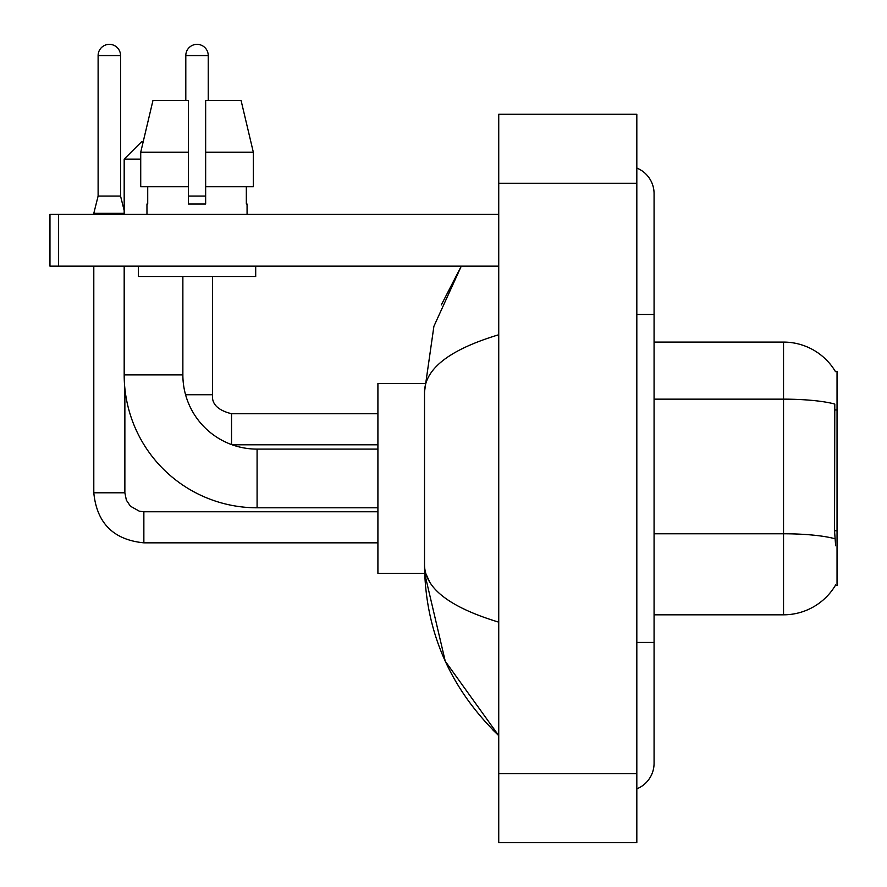 <?xml version="1.0" encoding="UTF-8"?>
<svg xmlns="http://www.w3.org/2000/svg" width="887" height="887" viewBox="0 0 887 887"><rect width="100%" height="100%" fill="white"/><g stroke="black" fill="none" stroke-linecap="round" stroke-linejoin="round"><path stroke-width="1.33" d="M654.074 614.813L783.531 614.813A60.416 60.416 0 0 0 835.643 584.954L835.343 585.464L837.04 585.464L837.04 371.442L835.476 371.653A60.416 60.416 0 0 0 783.531 342.094A60.416 60.416 0 0 1 835.343 371.442A60.416 60.416 0 0 0 783.531 342.094L654.074 342.094M835.643 545.771L834.534 530.77L834.789 404.084A60.416 10.489 180 0 0 783.531 399.15L783.531 342.094A60.416 60.416 0 0 1 835.476 371.653M253.327 186.747L253.327 152.231L241.064 100.442L253.327 152.231L253.327 186.747L205.651 186.747L205.651 100.442L241.064 100.442L253.327 152.231L205.651 152.231M140.723 159.128L124.18 159.128L141.443 141.876L143.162 141.876L152.974 100.442L140.723 152.231L152.974 100.442L188.388 100.442L188.388 204.01L205.651 204.01L205.651 186.747M377.906 507.796L257.086 507.796L257.086 449.11A74.22 74.22 0 0 1 232.15 444.797A74.22 74.22 0 0 0 257.086 449.11A74.22 74.22 0 0 1 182.866 374.891L182.866 276.5M257.086 507.796A132.906 132.906 0 0 1 124.18 374.891L124.18 266.144M124.18 214.366L124.18 159.128M424.662 383.517L377.906 383.517L377.906 573.39L424.662 573.39L445.241 661.181L498.738 735.633C449.986 688.312 425.25 631.477 424.518 565.108C425.061 588.336 449.809 607.351 498.738 622.153M120.554 196.071L98.113 196.071L98.113 55.571A11.221 11.221 0 0 1 109.334 44.35A11.221 11.221 0 0 1 120.554 55.571L120.554 196.071L124.18 210.574M93.8 266.144L93.8 492.784L124.867 492.784L124.867 388.417M93.8 214.366L93.8 213.335L124.18 213.335M185.804 100.442L185.804 55.571A11.221 11.221 0 0 1 197.025 44.35A11.221 11.221 0 0 1 208.234 55.571L208.234 100.442M185.571 394.737L212.558 394.737L212.558 276.5M188.388 196.071L205.651 196.071M58.586 266.144L49.96 266.144L49.96 214.366L58.586 214.366L58.586 266.144L498.738 266.144M498.738 214.366L58.586 214.366M146.965 204.01L147.719 204.01L146.965 204.01L146.965 214.366M247.074 204.01L246.331 204.01L247.074 204.01L247.074 214.366M246.331 186.747L246.331 204.01M205.651 204.01L188.388 204.01M147.719 204.01L147.719 186.747M138.339 266.144L138.339 276.5L255.7 276.5L255.7 266.144M188.388 186.747L140.723 186.747L140.723 152.231L188.388 152.231M636.822 642.432L654.074 642.432L654.074 193.654A27.619 27.619 0 0 0 636.822 168.053A27.619 27.619 0 0 1 654.074 193.654A27.619 27.619 0 0 0 636.822 168.053M636.822 788.853A27.619 27.619 0 0 0 654.074 763.252A27.619 27.619 0 0 1 636.822 788.853A27.619 27.619 0 0 0 654.074 763.252A27.619 27.619 0 0 1 636.822 788.853M498.738 334.754C449.909 349.467 425.172 368.493 424.518 391.799L424.518 565.108M498.738 842.65L636.822 842.65L636.822 114.257L498.738 114.257L498.738 842.65M424.518 391.799L433.898 326.316L461.295 266.144L441.316 304.906M429.696 582.016L425.738 573.39M837.04 409.949L834.534 409.949M837.04 530.77L834.534 530.77M783.531 614.813L783.531 399.15L654.074 399.15M834.966 538.764A60.416 10.489 180 0 0 783.531 533.774L654.074 533.774M124.18 374.891L182.866 374.891M377.906 542.833L143.86 542.833C113.492 539.828 96.805 523.153 93.8 492.784C96.805 523.153 113.492 539.828 143.86 542.833C113.492 539.828 96.805 523.153 93.8 492.784C96.805 523.153 113.492 539.828 143.86 542.833L143.86 511.799M98.113 55.571L120.554 55.571M231.54 444.575L231.54 413.752C217.836 410.271 211.505 403.951 212.558 394.737C211.505 403.951 217.836 410.271 231.54 413.73C217.836 410.271 211.505 403.951 212.558 394.737C211.505 403.951 217.836 410.271 231.54 413.73L377.906 413.73M185.804 55.571L208.234 55.571M636.822 314.475L654.074 314.475M498.738 773.608L636.822 773.608M498.738 183.299L636.822 183.299M377.906 449.11L257.086 449.11M124.867 492.784L126.375 500.19L130.433 506.2L139.414 511.234L143.86 511.766L377.906 511.766M93.8 492.784C96.805 523.153 113.492 539.828 143.86 542.833M98.113 196.071L93.8 213.335M377.906 444.797L232.15 444.797M212.558 394.737C211.505 403.951 217.836 410.271 231.54 413.73M654.074 642.432L654.074 763.252M498.738 735.633L492.728 729.835"/></g></svg>
